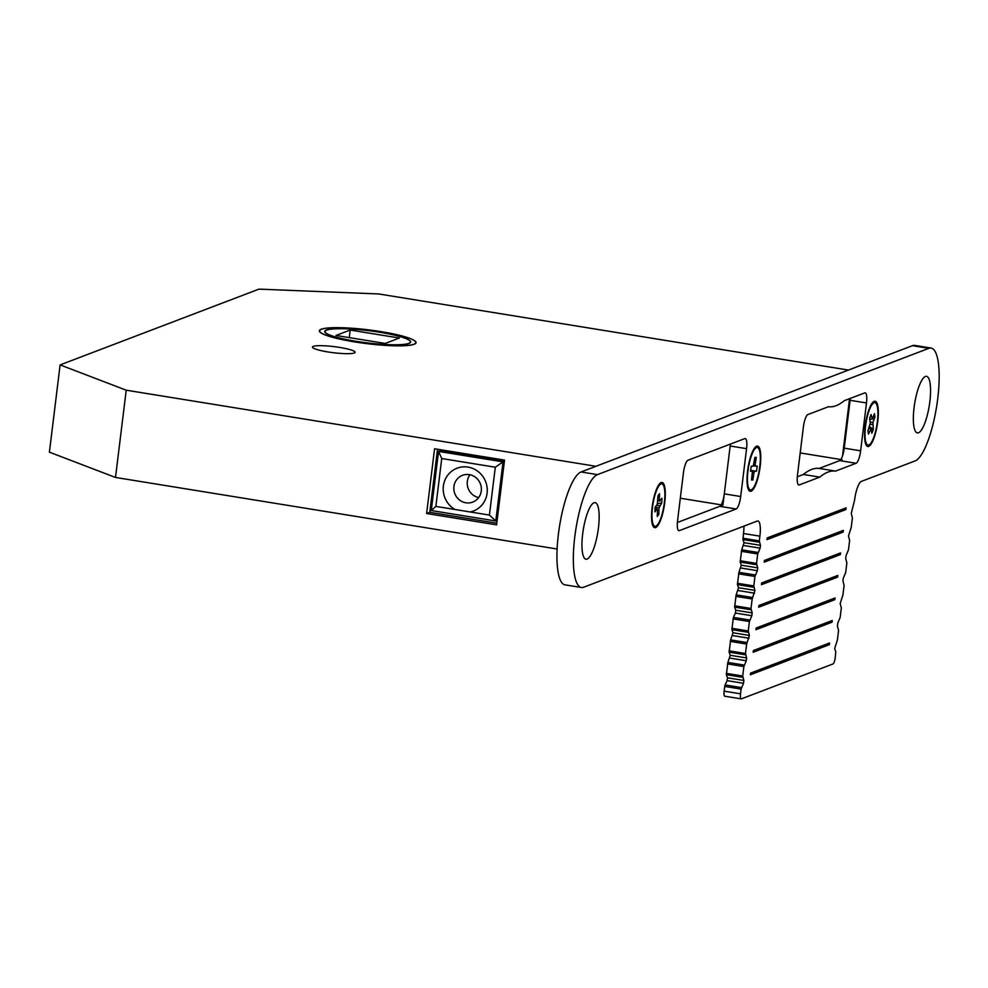 <?xml version="1.0" encoding="UTF-8"?>
<svg xmlns="http://www.w3.org/2000/svg" width="988" height="988" viewBox="0 0 988 988"><rect width="100%" height="100%" fill="white"/><g stroke="black" fill="none" stroke-linecap="round" stroke-linejoin="round"><path stroke-width="1.48" d="M408.983 343.429A43.274 6.175 -173 0 1 361.324 342.132A43.274 6.175 -173 0 1 324.756 331.474A43.274 6.175 -173 0 1 326.435 330.054A43.274 6.175 -173 0 1 374.094 331.363A43.274 6.175 -173 0 1 410.662 342.021A43.274 6.175 -173 0 1 408.983 343.429M321.52 329.263A48.424 6.904 -173 0 1 374.86 330.721A48.424 6.904 -173 0 1 415.775 342.651A48.424 6.904 -173 0 1 413.898 344.232A48.424 6.904 -173 0 1 360.558 342.762A48.424 6.904 -173 0 1 319.643 330.844A48.424 6.904 -173 0 1 321.52 329.263M326.719 330.103A42.99 6.126 -173 0 1 374.057 331.4A42.99 6.126 -173 0 1 410.378 341.984A42.99 6.126 -173 0 1 408.711 343.392A42.99 6.126 -173 0 1 361.361 342.095A42.99 6.126 -173 0 1 325.04 331.511A42.99 6.126 -173 0 1 326.719 330.103M336.006 335.463L350.209 330.054L399.411 338.032L385.209 343.441L336.006 335.463M349.283 337.624L350.209 330.054M467.991 467.102A22.922 21.909 69.1 0 1 487.245 489.122A22.922 21.909 69.1 0 1 470.251 511.969L489.418 515.069L495.297 467.213L441.735 458.531L435.856 506.399L455.036 509.499A22.922 21.909 69.1 0 1 444.205 482.156A22.922 21.909 69.1 0 1 467.991 467.102M455.036 509.499L470.251 511.969M465.867 502.793A14.326 13.696 -110.9 0 0 472.696 502.102A14.326 13.696 -110.9 0 0 481.267 487.343A14.326 13.696 -110.9 0 0 469.325 474.635A14.326 13.696 -110.9 0 0 462.495 475.327A14.326 13.696 -110.9 0 0 453.937 490.097A14.326 13.696 -110.9 0 0 465.867 502.793M414.17 344.281A48.721 6.953 -173 0 1 360.521 342.799A48.721 6.953 -173 0 1 319.359 330.807A48.721 6.953 -173 0 1 321.248 329.214A48.721 6.953 -173 0 1 374.909 330.696A48.721 6.953 -173 0 1 416.059 342.688A48.721 6.953 -173 0 1 414.17 344.281M354.284 353A21.489 3.063 -173 0 1 330.61 352.346A21.489 3.063 -173 0 1 312.455 347.06A21.489 3.063 -173 0 1 313.282 346.356A21.489 3.063 -173 0 1 336.957 347.01A21.489 3.063 -173 0 1 355.112 352.296A21.489 3.063 -173 0 1 354.284 353M595.949 466.299L126.217 390.186L60.12 364.905L258.955 289.126L378.713 293.955L848.445 370.068M557.109 549.007L115.497 477.451L126.217 390.186M504.535 460.099L496.581 524.85L426.618 513.513L434.572 448.762L504.535 460.099M115.497 477.451L49.4 452.171L60.12 364.905M842.529 455.9L849.557 398.683M842.06 459.716L819.188 468.436A206.331 53.204 -80.8 0 0 803.38 474.462L797.316 476.772L803.38 474.462L819.781 477.118L799.28 484.923A11.461 2.952 -80.8 0 1 798.823 484.985A11.461 2.952 -80.8 0 1 797.501 474.87L803.38 427.014A11.461 2.952 -80.8 0 1 807.925 414.552L828.426 406.735A206.331 53.204 99.2 0 0 836.083 405.698A206.331 53.204 99.2 0 0 844.234 400.708L864.735 392.903A11.461 2.952 -80.8 0 1 865.179 392.841A11.461 2.952 -80.8 0 1 866.501 402.956L850.112 400.301A11.461 2.952 99.2 0 0 850.298 398.399M740.691 496.519A11.461 2.952 -80.8 0 1 736.159 508.981L719.758 506.325L677.385 522.479L722.907 505.127L730.404 444.081A11.461 2.952 99.2 0 1 730.169 446.008L724.29 493.864L740.691 496.519L746.57 448.663L730.169 446.008M496.791 523.171L429.78 512.303L437.523 449.244M504.386 461.359L503.04 461.865L495.778 520.985L431.274 510.537L438.536 451.417L440.117 450.812L504.399 461.235M429.78 512.303L426.618 513.513M497.125 520.478L495.778 520.985L489.418 515.069M441.735 458.531L438.536 451.417L503.04 461.865L495.297 467.213M478.649 497.569A14.326 13.696 69.1 0 1 469.955 474.759M435.856 506.399L431.274 510.537M680.312 498.224L721.166 504.843M800.194 452.936L840.862 459.519M877.566 407.896A21.489 5.545 99.2 0 0 874.899 402.659A21.489 5.545 99.2 0 0 867.439 415.997A21.489 5.545 99.2 0 0 865.352 439.858A21.489 5.545 99.2 0 0 868.02 445.094A21.489 5.545 99.2 0 0 875.479 431.756A21.489 5.545 99.2 0 0 877.566 407.896M868.946 428.125L871.132 428.483L868.452 434.078L867.946 430.719L870.317 423.111L869.601 418.344L871.07 414.503L872.379 419.134L874.466 413.676L874.973 417.035L872.775 418.072M871.132 428.483L871.848 433.25L873.318 429.422L869.551 426.532M870.156 422.049L872.886 422.481L873.318 429.422M872.589 424.642L870.169 424.247M869.687 418.937L871.787 419.27M872.886 422.481L874.973 417.035M870.65 419.097L869.773 419.505M870.539 428.619L868.86 428.347M750.695 489.912A21.489 5.545 99.2 0 0 759.426 469.115A21.489 5.545 99.2 0 0 757.327 447.465A21.489 5.545 99.2 0 0 757.092 447.453A21.489 5.545 99.2 0 0 748.348 468.25A21.489 5.545 99.2 0 0 750.448 489.9A21.489 5.545 99.2 0 0 750.695 489.912M750.633 470.473L756.499 471.214L754.585 471.227L753.943 472.758L752.856 480.007L751.745 478.427M752.856 480.007L751.51 480.007L752.424 471.239L750.51 471.239L751.275 466.151L753.189 466.138L754.918 457.358L756.265 457.358L755.178 464.607L755.351 466.126L757.265 466.126L756.499 471.214M755.351 466.126L753.338 465.805M752.424 471.239L750.559 470.93M750.608 470.584L754.585 471.227M753.943 472.758L752.572 472.536M754.746 458.506L756.265 457.358M753.869 464.385L755.178 464.607M657.712 524.542A21.489 5.545 99.2 0 0 664.516 501.188A21.489 5.545 99.2 0 0 661.849 483.848A21.489 5.545 99.2 0 0 659.12 485.59A21.489 5.545 99.2 0 0 652.315 508.944A21.489 5.545 99.2 0 0 654.982 526.283A21.489 5.545 99.2 0 0 657.712 524.542M657.428 503.719L661.75 502.892L659.045 507.795L658.811 514.439L657.403 512.809M658.811 514.439L657.267 516.465L657.502 509.82L657.094 509.03L654.908 511.908L655.069 507.239L657.267 504.349L658.02 495.692L659.564 493.667L659.317 500.311L659.737 501.101L661.923 498.224L661.75 502.892M659.737 501.101L657.835 500.793M657.094 509.03L655.019 508.684M656.551 505.288L659.564 505.782M659.045 507.795L655.13 507.153M657.86 500.076L659.317 500.311M874.219 401.35A22.922 5.916 99.2 0 0 873.429 401.82A22.922 5.916 99.2 0 0 865.624 422.938A22.922 5.916 99.2 0 0 866.365 445.44A22.922 5.916 99.2 0 0 868.687 446.403A22.922 5.916 99.2 0 0 877.764 421.468A22.922 5.916 99.2 0 0 874.219 401.35M756.66 446.156A22.922 5.916 99.2 0 0 755.869 446.625A22.922 5.916 99.2 0 0 748.052 467.732A22.922 5.916 99.2 0 0 748.793 490.233A22.922 5.916 99.2 0 0 751.127 491.209A22.922 5.916 99.2 0 0 760.204 466.274A22.922 5.916 99.2 0 0 756.66 446.156M661.182 482.539A22.922 5.916 99.2 0 0 660.392 483.009A22.922 5.916 99.2 0 0 652.574 504.115A22.922 5.916 99.2 0 0 653.327 526.629A22.922 5.916 99.2 0 0 655.649 527.592A22.922 5.916 99.2 0 0 664.726 502.657A22.922 5.916 99.2 0 0 661.182 482.539M925.41 376.477A28.652 7.385 99.2 0 0 924.422 377.058A28.652 7.385 99.2 0 0 914.666 403.45A28.652 7.385 99.2 0 0 915.592 431.583A28.652 7.385 99.2 0 0 918.494 432.781A28.652 7.385 99.2 0 0 929.844 401.622A28.652 7.385 99.2 0 0 925.41 376.477M594.01 502.769A28.652 7.385 99.2 0 0 593.022 503.349A28.652 7.385 99.2 0 0 583.266 529.741A28.652 7.385 99.2 0 0 584.192 557.874A28.652 7.385 99.2 0 0 587.094 559.072A28.652 7.385 99.2 0 0 598.444 527.913A28.652 7.385 99.2 0 0 594.01 502.769M860.634 450.812A11.461 2.952 -80.8 0 1 856.09 463.273L835.589 471.091L819.188 468.436L839.689 460.618A11.461 2.952 99.2 0 0 844.234 448.157L860.634 450.812L866.501 402.956M835.589 471.091A206.331 53.204 99.2 0 0 819.781 477.118M746.57 448.663A11.461 2.952 -80.8 0 0 745.248 438.549A11.461 2.952 -80.8 0 0 744.791 438.598L687.981 460.247A11.461 2.952 -80.8 0 0 683.449 472.721L677.57 520.577A11.461 2.952 -80.8 0 0 678.892 530.692A11.461 2.952 -80.8 0 0 679.349 530.63L736.159 508.981M846.099 507.869L767.194 537.941L766.984 539.633L845.889 509.561L846.099 507.869M835.045 597.962L756.141 628.035L755.931 629.714L834.835 599.654L835.045 597.962M832.279 620.489L753.375 650.549L753.165 652.241L832.069 622.168L832.279 620.489M829.512 643.003L750.608 673.075L750.398 674.767L829.303 644.695L829.512 643.003M843.332 530.395L764.428 560.468L764.218 562.16L843.135 532.087L843.332 530.395M840.566 552.922L761.662 582.982L761.464 584.674L840.368 554.601L840.566 552.922M837.799 575.436L758.895 605.508L758.698 607.2L837.602 577.128L837.799 575.436M741.111 689.093L740.531 693.823A5.73 1.482 99.2 0 0 741.198 698.874A5.73 1.482 99.2 0 0 741.42 698.849L832.958 663.961A5.73 1.482 99.2 0 0 835.218 657.736L835.762 651.685L834.65 648.56L837.404 639.94L838.565 630.48L837.416 626.034L837.762 623.218L840.171 617.414L841.331 607.966L840.183 603.507L842.937 594.899L844.098 585.439L842.949 580.993L843.295 578.178L845.703 572.373L846.864 562.925L845.716 558.467L846.061 555.651L848.47 549.847L849.631 540.399L848.482 535.941L851.236 527.333L852.397 517.873L851.248 513.427L854.583 500.076A17.191 4.434 -80.8 0 1 861.388 481.391L915.049 460.939A57.316 14.783 99.2 0 0 937.18 402.808A57.316 14.783 99.2 0 0 931.128 348.06A57.316 14.783 99.2 0 0 928.868 348.332L597.468 474.623A57.316 14.783 99.2 0 0 575.325 532.754A57.316 14.783 99.2 0 0 581.389 587.502A57.316 14.783 99.2 0 0 583.649 587.23L757.228 521.071A17.191 4.434 -80.8 0 1 757.907 520.997A17.191 4.434 -80.8 0 1 759.895 536.163L759.315 540.893L760.464 545.339L760.118 548.155L757.71 553.959L756.549 563.407L757.697 567.865L757.351 570.681L754.943 576.486L753.782 585.933L754.931 590.392L752.177 599L751.016 608.46L752.164 612.906L751.819 615.722L749.41 621.526L748.249 630.974L749.398 635.432L746.644 644.053L745.483 653.5L746.632 657.946L746.286 660.762L743.878 666.567L742.717 676.027L743.865 680.473L743.519 683.288L741.111 689.093L724.723 686.438L725.106 684.943L741.494 687.611M844.234 448.157L850.112 400.301M719.758 506.325A11.461 2.952 99.2 0 0 724.29 493.864M725.019 696.194A5.73 1.482 -80.8 0 1 724.797 696.219A5.73 1.482 -80.8 0 1 724.142 691.155L724.723 686.438M742.754 677.348L726.365 674.693L727.464 677.817L727.131 680.633L725.106 684.943M726.365 674.693L727.872 662.429L744.26 665.085M745.52 654.822L729.132 652.166L730.231 655.291L727.872 662.429M729.132 652.166L730.626 639.903L747.027 642.558M748.287 632.308L731.886 629.64L732.997 632.777L730.626 639.903M731.886 629.64L733.392 617.376L749.793 620.044M751.053 609.781L734.652 607.126L735.764 610.251L735.418 613.066L733.392 617.376M734.652 607.126L736.159 594.862L752.56 597.518M753.819 587.255L737.419 584.6L738.53 587.724L736.159 594.862M737.419 584.6L738.925 572.336L755.326 574.991M756.586 564.741L740.185 562.086L741.296 565.21L738.925 572.336M740.185 562.086L741.692 549.822L758.092 552.477M759.352 542.214L742.951 539.559L744.063 542.684L741.692 549.822M742.951 539.559L743.495 533.508A17.191 4.434 99.2 0 0 743.927 526.147M931.128 348.06L914.727 345.405A57.316 14.783 99.2 0 0 912.467 345.676L581.067 471.968A57.316 14.783 99.2 0 0 558.936 530.099A57.316 14.783 99.2 0 0 564.988 584.847L581.389 587.502M842.925 509.079L845.889 509.561M831.871 599.173L834.835 599.654M829.105 621.687L832.069 622.168M826.339 644.213L829.303 644.695M840.158 531.606L843.135 532.087M837.404 554.132L840.368 554.601M834.638 576.646L837.602 577.128M798.415 484.787L799.28 484.923M734.615 605.805L751.016 608.46M752.177 599L735.776 596.344M737.381 583.278L753.782 585.933M754.943 576.486L738.542 573.83M731.849 628.319L748.249 630.974M749.41 621.526L733.01 618.871M740.148 560.752L756.549 563.407M757.71 553.959L741.309 551.304M726.328 673.359L742.717 676.027M743.878 666.567L727.489 663.911M729.082 650.845L745.483 653.5M746.644 644.053L730.243 641.385M724.142 691.155L740.531 693.823M742.914 538.238L759.315 540.893M759.895 536.163L743.495 533.508M928.868 348.332L912.467 345.676M597.468 474.623L581.067 471.968M856.09 463.273L839.689 460.618M678.484 530.494L679.349 530.63M743.717 545.5L760.118 548.155M744.063 542.684L760.464 545.339M727.131 680.633L743.519 683.288M727.464 677.817L743.865 680.473M732.651 635.58L749.052 638.236M732.997 632.777L749.398 635.432M729.885 658.107L746.286 660.762M730.231 655.291L746.632 657.946M740.951 568.014L757.351 570.681M741.296 565.21L757.697 567.865M735.418 613.066L751.819 615.722M735.764 610.251L752.164 612.906M738.184 590.54L754.585 593.195M738.53 587.724L754.931 590.392M415.689 343.392L415.775 342.651M319.544 331.598L319.643 330.844M410.292 342.688L410.378 341.984M324.953 332.215L325.04 331.511M872.935 402.351L874.899 402.659M865.994 444.761L868.02 445.094M755.375 447.144L757.327 447.465M748.422 489.566L750.448 489.9M659.898 483.527L661.849 483.848M652.945 525.949L654.982 526.283M724.797 696.219L741.198 698.874"/></g></svg>
